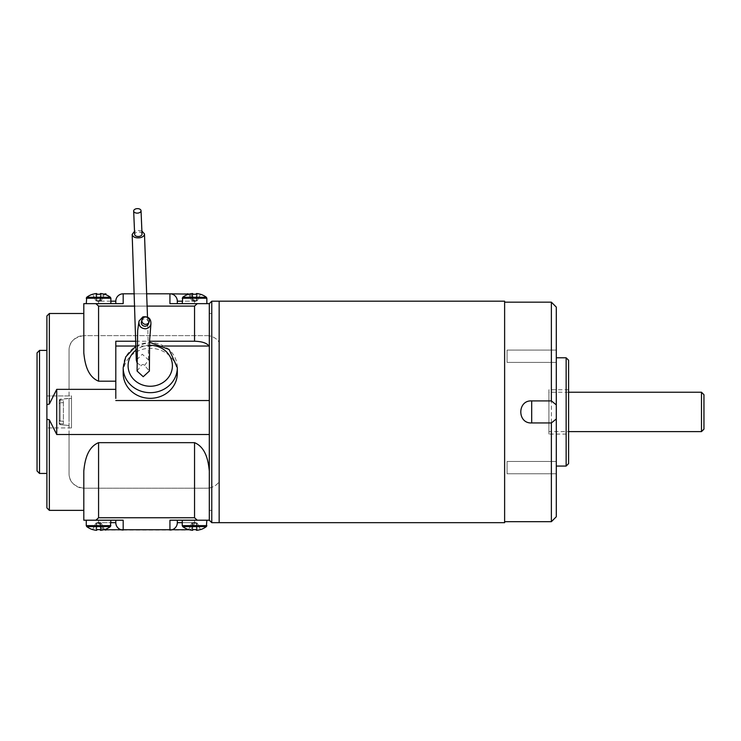 <?xml version="1.0" encoding="UTF-8"?>
<svg xmlns="http://www.w3.org/2000/svg" width="741" height="741" viewBox="0 0 741 741"><rect width="100%" height="100%" fill="white"/><g stroke="black" fill="none" stroke-linecap="round" stroke-linejoin="round"><path stroke-width="0.56" stroke-dasharray="3.71 2.78" d="M504.621 522.674L504.621 301.189M175.08 520.21L209.314 520.21L209.314 488.013L206.85 488.217A14.764 14.764 0 0 0 219.16 481.613L219.16 342.249A14.764 14.764 0 0 0 206.85 335.645L209.314 335.849L209.314 303.653L169.939 303.653L194.55 303.653L177.321 303.653L177.321 301.189L177.321 303.653L169.939 303.653L169.939 293.806A7.382 7.382 0 0 1 177.321 301.189L177.321 303.653M504.621 302.171L504.621 521.683L504.621 302.171M556.296 461.458L556.296 473.768L556.296 461.458L556.296 473.768L556.296 461.458L507.076 461.458L507.076 473.768L507.076 461.458L507.076 473.768L507.076 461.458L556.296 461.458M556.296 350.095L556.296 362.395L556.296 350.095L556.296 362.395L556.296 350.095L507.076 350.095L507.076 362.395L507.076 350.095L507.076 362.395L507.076 350.095L556.296 350.095M556.296 516.764L556.296 307.098M556.296 357.792L556.296 466.07L556.296 357.792M551.378 302.171L551.378 521.683M566.143 357.792L566.143 466.07M568.597 434.078L568.597 389.785L568.597 434.078L548.914 434.078L548.914 389.785L548.914 434.078M568.597 463.607L568.597 360.246M548.914 431.614L548.914 392.239L548.914 431.614L568.597 431.614M701.486 392.239L701.486 431.614M703.95 429.159L703.95 394.703M219.16 522.655L219.16 301.207L219.16 522.655M59.197 420.175L59.197 400.964L60.095 400.131L63.383 399.89L63.383 421.259L60.095 421.008L59.197 420.175L59.197 400.159L59.197 400.964L60.095 400.131L63.383 399.89L63.383 423.972L63.383 421.259L63.383 423.972L60.095 423.722L63.383 423.972L63.383 402.604L60.095 402.845L59.197 403.678L59.197 422.889L60.095 424.686L60.095 402.845L59.197 403.678L59.197 423.704L59.197 422.889L60.095 423.722L60.095 424.686L60.095 402.845L63.383 402.604L63.383 399.89L63.383 421.259L60.095 421.008L59.197 420.175L59.197 400.159L59.197 420.175M59.197 403.678L59.197 423.704L59.197 403.678M92.671 529.546L95.858 523.165L92.671 529.546A19.599 19.599 0 0 0 95.904 530.278L96.534 523.165L95.904 530.278L96.747 530.278L96.747 523.165L100.396 523.165L95.839 523.165L101.313 523.165L95.839 523.165L96.747 523.165L96.747 529.546A19.451 17.404 0 0 0 100.396 529.546A19.451 17.404 0 0 1 96.747 529.546L96.747 530.278L95.904 530.278A19.599 19.599 0 0 1 92.671 529.546L95.858 523.165L92.671 529.546A19.599 19.599 0 0 0 95.904 530.278L96.534 523.165L95.904 530.278L96.747 530.278L96.747 523.165L96.747 529.546A19.451 17.404 0 0 0 100.396 529.546L100.396 523.165L101.313 523.165L100.396 523.165L100.396 530.278L100.396 523.165L100.396 530.278L101.248 530.278A19.599 19.599 0 0 0 104.472 529.546L101.285 523.165L104.472 529.546A19.599 19.599 0 0 1 101.248 530.278L100.619 523.165L101.248 530.278L100.396 530.278L100.396 523.165L100.396 530.278L101.248 530.278A19.599 19.599 0 0 0 104.472 529.546L101.285 523.165L104.472 529.546M104.472 294.307L101.285 300.698L104.472 294.307A19.599 19.599 0 0 0 101.248 293.584L100.396 293.584L101.248 293.584L100.619 300.698L101.248 293.584A19.599 19.599 0 0 1 104.472 294.307A19.599 19.599 0 0 0 101.248 293.584L100.619 300.698L101.248 293.584L100.396 293.584L100.396 300.698L96.747 300.698L101.313 300.698L95.839 300.698L101.313 300.698L100.396 300.698L100.396 294.307A19.451 17.404 180 0 0 96.747 294.307A19.451 17.404 180 0 1 100.396 294.307L100.396 293.584L100.396 294.307A19.451 17.404 180 0 0 96.747 294.307L96.747 300.698L95.839 300.698L96.747 300.698L96.747 293.584L96.747 300.698L96.747 293.584L95.904 293.584A19.599 19.599 0 0 0 92.671 294.307L95.858 300.698L92.671 294.307A19.599 19.599 0 0 1 95.904 293.584L96.534 300.698L95.904 293.584A19.599 19.599 0 0 0 92.671 294.307M100.619 523.165L101.248 530.278L100.619 523.165M141.466 321.362A3.696 3.686 -161.3 0 1 144.736 318.862A3.696 3.686 -161.3 0 1 148.459 323.724M142.022 234.1A3.696 2.251 -2.4 0 0 138.243 232.007A3.696 2.251 -2.4 0 0 134.649 234.415M96.747 294.307L96.747 300.698L96.747 293.584L95.904 293.584L96.534 300.698L95.904 293.584L96.747 293.584L96.747 294.307M69.043 421.61L69.043 398.399L69.043 421.61M69.043 398.399L69.043 425.464L69.043 398.399L71.507 398.399L71.507 425.464L71.507 398.399L71.507 425.464L71.507 398.399L60.095 399.177L60.095 421.008L60.095 399.177L59.197 400.159L60.095 399.177L69.043 398.399M188.64 529.546L191.826 523.165L188.64 529.546A19.599 19.599 0 0 0 191.873 530.278L192.503 523.165L191.873 530.278L192.725 530.278L192.725 523.165L196.365 523.165L191.808 523.165L197.282 523.165L191.808 523.165L192.725 523.165L192.725 529.546A19.451 17.404 0 0 0 196.365 529.546A19.451 17.404 0 0 1 192.725 529.546L192.725 530.278L191.873 530.278A19.599 19.599 0 0 1 188.64 529.546L191.826 523.165L188.64 529.546A19.599 19.599 0 0 0 191.873 530.278L192.503 523.165L191.873 530.278L192.725 530.278L192.725 523.165L192.725 529.546A19.451 17.404 0 0 0 196.365 529.546L196.365 523.165L197.282 523.165L196.365 523.165L196.365 530.278L196.365 523.165L196.365 530.278L197.217 530.278A19.599 19.599 0 0 0 200.45 529.546L197.263 523.165L200.45 529.546A19.599 19.599 0 0 1 197.217 530.278L196.587 523.165L197.217 530.278L196.365 530.278L196.365 523.165L196.365 530.278L197.217 530.278A19.599 19.599 0 0 0 200.45 529.546L197.263 523.165L200.45 529.546M141.892 231.025L137.974 230.442L134.519 231.331M200.45 294.307L197.263 300.698L200.45 294.307A19.599 19.599 0 0 0 197.217 293.584L196.365 293.584L197.217 293.584L196.587 300.698L197.217 293.584A19.599 19.599 0 0 1 200.45 294.307A19.599 19.599 0 0 0 197.217 293.584L196.587 300.698L197.217 293.584L196.365 293.584L196.365 300.698L192.725 300.698L197.282 300.698L191.808 300.698L197.282 300.698L196.365 300.698L196.365 294.307A19.451 17.404 180 0 0 192.725 294.307A19.451 17.404 180 0 1 196.365 294.307L196.365 293.584L196.365 294.307A19.451 17.404 180 0 0 192.725 294.307L192.725 300.698L191.808 300.698L192.725 300.698L192.725 293.584L192.725 300.698L192.725 293.584L191.873 293.584A19.599 19.599 0 0 0 188.64 294.307L191.826 300.698L188.64 294.307A19.599 19.599 0 0 1 191.873 293.584L192.503 300.698L191.873 293.584A19.599 19.599 0 0 0 188.64 294.307M37.05 352.864L37.05 470.989M69.043 425.464L60.095 424.686L59.197 423.704L60.095 424.686L69.043 425.464M196.587 523.165L197.217 530.278L196.587 523.165M110.872 520.21L86.271 520.21L110.872 520.21L86.271 520.21L110.872 520.21L110.409 526.592L86.743 526.592A19.683 19.683 0 0 0 92.634 529.63M137.076 371.037L141.105 365.702C142.244 364.229 143.402 364.155 144.569 365.489L149.386 371.037M144.569 365.489L148.589 359.941L142.309 354.263L136.288 360.163M137.085 362.895L141.105 365.702M192.725 294.307L192.725 300.698L192.725 293.584L191.873 293.584L192.503 300.698L191.873 293.584L192.725 293.584L192.725 294.307M39.514 473.453L39.514 350.41M71.507 395.935L71.507 427.928L71.507 395.935L71.507 427.928L71.507 395.935L46.896 395.935L46.896 427.928L46.896 395.935L46.896 427.928L46.896 395.935L71.507 395.935M103.833 529.741L98.572 522.674L98.572 520.21L115.8 520.21L98.572 520.21L98.572 522.674L110.872 522.674M115.8 522.674A7.382 7.382 0 0 0 123.182 530.056L105.954 530.056C101.813 529.982 99.35 527.518 98.572 522.674L115.8 522.674L115.8 520.21L115.8 522.674A7.382 7.382 0 0 0 123.182 530.056A7.382 7.382 0 0 1 115.8 522.674A7.382 7.382 0 0 0 123.182 530.056L187.167 530.056C191.308 529.982 193.762 527.518 194.55 522.674L189.288 529.741M110.872 301.189L98.572 301.189L103.833 294.121L98.572 301.189L98.572 303.653L115.8 303.653L98.572 303.653L98.572 301.189L115.8 301.189A7.382 7.382 0 0 1 123.182 293.806L123.182 293.806A7.382 7.382 0 0 0 115.8 301.189L115.8 303.653L115.8 301.189M86.271 303.653L110.872 303.653L86.271 303.653L110.872 303.653L86.271 303.653L86.271 298.215L110.872 298.215L86.271 298.215L110.872 298.215L110.409 297.271L86.743 297.271M46.896 473.453L46.896 350.41L46.896 473.453M71.507 427.928L46.896 427.928L71.507 427.928M177.321 522.674A7.382 7.382 0 0 1 169.939 530.056A7.382 7.382 0 0 0 177.321 522.674A7.382 7.382 0 0 1 169.939 530.056L169.939 520.21L194.55 520.21L177.321 520.21L177.321 522.674L177.321 520.21L177.321 522.674L194.55 522.674L194.55 520.21L194.55 522.674L182.24 522.674M115.8 520.21L83.807 520.21L83.807 488.217C73.98 486.559 69.061 481.641 69.043 473.453L69.043 434.504L56.733 434.504L56.733 389.349L49.351 404.03L49.351 313.489M189.288 294.121L194.55 301.189L194.55 303.653L194.55 301.189L182.24 301.189M177.321 301.189A7.382 7.382 0 0 0 169.939 293.806L187.167 293.806C191.308 293.881 193.762 296.344 194.55 301.189L177.321 301.189A7.382 7.382 0 0 0 169.939 293.806L123.182 293.806L123.182 303.653L115.8 303.653M182.24 303.653L206.85 303.653L182.24 303.653L206.85 303.653L182.24 303.653L182.712 297.271L206.378 297.271A19.683 19.683 0 0 0 200.487 294.233M134.464 293.806L146.774 293.806M118.032 303.653L83.807 303.653L83.807 335.645L206.85 335.645L83.807 335.645L83.807 313.489L83.807 352.864M46.896 315.953L46.896 507.9M83.807 470.989L83.807 510.364L83.807 488.217L206.85 488.217L83.807 488.217A14.764 14.764 0 0 1 69.043 473.453L69.043 350.41C69.052 342.231 73.97 337.312 83.807 335.645A14.764 14.764 0 0 0 69.043 350.41L69.043 389.349L56.733 389.349M197.245 520.21L194.55 517.746L98.572 517.746L95.876 520.21M206.85 520.21L182.24 520.21L206.85 520.21L182.24 520.21L206.85 520.21L206.85 525.647L182.24 525.647L206.85 525.647L182.24 525.647L182.712 526.592L206.378 526.592A19.683 19.683 0 0 1 200.487 529.63M177.321 373.316A27.074 25.009 -0 0 0 150.247 348.307A27.074 25.009 -0 0 0 123.182 373.316M115.8 400.603L209.314 400.603L209.314 335.849C213.779 336.822 217.067 338.952 219.16 342.249L219.16 481.613C217.094 484.883 213.806 487.022 209.314 488.013L209.314 400.603M115.8 341.231L115.8 398.399M164.419 346.038L135.955 346.038M135.835 341.231L149.58 341.231M98.572 335.645L98.572 306.107L194.55 306.107L197.245 303.653M49.351 404.03L46.896 404.623M46.896 419.239L49.351 419.823L56.733 434.504M49.351 510.364L49.351 419.823M208.971 346.038L209.314 347.344M69.043 434.504L69.043 389.349M211.769 510.364L209.314 510.364L211.769 510.364L211.769 522.674M211.769 313.489L209.314 313.489L211.769 313.489L211.769 301.189M60.095 400.131L60.095 399.177L60.095 400.131M110.872 525.647L86.271 525.647L110.872 525.647L86.271 525.647L86.743 526.592M149.506 345.334A22.147 20.461 -0 0 0 136.048 350.085M123.182 530.056L123.182 520.21M123.182 367.666A27.074 25.009 180 0 1 150.247 342.657A27.074 25.009 180 0 1 177.321 367.666M206.85 303.653L206.85 298.215L182.24 298.215M98.572 517.746L98.572 488.217M194.55 517.746L194.55 488.217M147.172 306.107L134.862 306.107M194.55 306.107L194.55 335.645M568.597 389.785L548.914 389.785M568.597 392.239L548.914 392.239M507.076 362.395L556.296 362.395L507.076 362.395M507.076 473.768L556.296 473.768L507.076 473.768M101.313 523.165L98.572 522.275L95.83 523.202L98.572 522.275L101.313 523.165M95.839 300.698L98.572 301.587L101.313 300.651L98.572 301.587L95.839 300.698M197.282 523.165L194.55 522.275L191.808 523.165L194.55 522.275L197.282 523.165M104.509 529.63A19.683 19.683 0 0 0 110.409 526.592M197.282 300.698L194.55 301.587L191.808 300.698L194.55 301.587L197.282 300.698M110.409 297.271A19.683 19.683 0 0 0 104.509 294.233M148.589 359.941L147.505 317.065M182.712 526.592A19.683 19.683 0 0 0 188.603 529.63M86.271 520.21L86.271 525.647M188.603 294.233A19.683 19.683 0 0 0 182.712 297.271M110.872 303.653L110.872 298.215M135.955 346.112L149.562 342.296M206.85 298.215L206.378 297.271M182.24 520.21L182.24 525.647"/><path stroke-width="1.11" d="M504.621 301.189L504.621 522.674L219.16 522.674L219.16 301.189L504.621 301.189M219.16 301.189L219.16 522.674L211.769 522.674L211.769 301.189L219.16 301.189M556.296 418.98L556.296 404.873L551.378 400.909L531.686 400.909C517.199 400.075 517.162 423.759 531.686 422.944L551.378 422.944L556.296 418.98L556.296 516.764L551.378 521.683L551.378 422.944M551.378 400.909L551.378 302.171L556.296 307.098L556.296 404.873M504.621 302.171L551.378 302.171M566.143 357.792L568.597 360.246L568.597 463.607L566.143 466.07L566.143 357.792L556.296 357.792M701.486 431.614L701.486 392.239L703.95 394.703L703.95 429.159L701.486 431.614L568.597 431.614M145.366 316.981A3.696 3.686 -161.3 0 1 149.098 321.844A3.696 3.686 -161.3 0 1 144.421 324.15A3.696 3.686 -161.3 0 1 145.366 316.981M137.567 213.121A3.696 2.251 -2.4 0 0 141.04 210.722A3.696 2.251 -2.4 0 0 137.261 208.629A3.696 2.251 -2.4 0 0 133.667 211.037A3.696 2.251 -2.4 0 0 137.567 213.121M92.671 529.546L92.671 529.546A19.599 19.599 0 0 0 95.904 530.278L96.747 530.278L96.747 529.546A19.451 17.404 0 0 0 100.396 529.546L100.396 530.278L100.396 529.546M104.472 529.546L104.472 529.546A19.599 19.599 0 0 1 101.248 530.278L100.396 530.278M149.098 321.844L148.459 323.724A3.696 3.686 -161.3 0 1 143.791 326.031A3.696 3.686 -161.3 0 1 141.466 321.362L142.105 319.482M133.667 211.037L134.649 234.415A3.696 2.251 -2.4 0 0 138.548 236.499A3.696 2.251 -2.4 0 0 142.022 234.1L141.04 210.722M96.747 293.584L96.747 294.307L96.747 293.584L95.904 293.584A19.599 19.599 0 0 0 92.671 294.307L92.671 294.307M104.472 294.307L104.472 294.307A19.599 19.599 0 0 0 101.248 293.584L100.396 293.584L100.396 294.307A19.451 17.404 180 0 0 96.747 294.307M145.366 328.8C140.623 328.346 138.511 325.762 139.039 321.038L142.865 316.889C148.506 316.148 151.183 318.621 150.905 324.289C150.025 326.966 148.181 328.476 145.366 328.8M134.519 231.331L132.176 234.443C133.019 237.259 135.76 238.333 140.401 237.666C143.032 236.925 144.393 235.675 144.476 233.924L141.892 231.025M39.514 473.453L37.05 470.989L37.05 352.864L39.514 350.41L39.514 473.453L46.896 473.453M200.45 529.546L200.45 529.546A19.599 19.599 0 0 1 197.217 530.278L196.365 530.278L196.365 529.546L196.365 530.278M188.64 529.546L188.64 529.546A19.599 19.599 0 0 0 191.873 530.278L192.725 530.278L192.725 529.546A19.451 17.404 0 0 0 196.365 529.546M110.872 520.21L110.409 526.592L86.743 526.592A19.683 19.683 0 0 0 92.634 529.63M150.905 324.289L149.599 340.258L149.386 371.037L143.226 376.715L137.076 371.037L137.669 330.579L139.039 321.038M132.176 234.443L136.288 360.163L137.085 362.895M192.725 293.584L192.725 294.307L192.725 293.584L191.873 293.584A19.599 19.599 0 0 0 188.64 294.307L188.64 294.307M200.45 294.307L200.45 294.307A19.599 19.599 0 0 0 197.217 293.584L196.365 293.584L196.365 294.307A19.451 17.404 180 0 0 192.725 294.307M86.271 303.653L86.743 297.271L110.409 297.271A19.683 19.683 0 0 0 104.509 294.233M110.872 303.653L110.872 298.215L86.271 298.215L86.743 297.271A19.683 19.683 0 0 1 92.634 294.233A19.683 19.683 0 0 0 86.743 297.271M189.288 529.741L103.833 529.741M105.954 530.056L105.055 530M115.8 520.21L123.182 520.21L123.182 530.056A7.382 7.382 0 0 1 115.8 522.674L115.8 520.21L115.8 522.674A7.382 7.382 0 0 0 123.182 530.056A7.382 7.382 0 0 1 115.8 522.674L110.872 522.674M134.862 306.107L98.572 306.107L98.572 381.189C86.836 376.317 84.724 361.812 83.807 352.864L83.807 303.653L95.876 303.653L98.572 306.107L95.876 303.653L123.182 303.653L123.182 293.806A7.382 7.382 0 0 0 115.8 301.189L115.8 303.653L115.8 301.189A7.382 7.382 0 0 1 123.182 293.806L134.464 293.806M103.833 294.121L105.954 293.806L103.833 294.121M175.08 520.21L177.321 520.21L177.321 522.674A7.382 7.382 0 0 1 169.939 530.056L169.939 520.21L197.245 520.21L194.55 517.746L194.55 442.664L98.572 442.664C86.854 447.508 84.696 462.115 83.807 470.989L83.807 520.21L95.876 520.21L98.572 517.746L98.572 442.664M206.85 520.21L206.378 526.592L182.712 526.592A19.683 19.683 0 0 0 188.603 529.63M182.24 520.21L182.24 525.647L206.85 525.647L206.378 526.592A19.683 19.683 0 0 1 200.487 529.63M123.182 520.21L95.876 520.21M182.24 303.653L182.712 297.271L206.378 297.271A19.683 19.683 0 0 0 200.487 294.233M146.774 293.806L169.939 293.806A7.382 7.382 0 0 1 177.321 301.189L177.321 303.653M149.58 341.231L194.55 341.231L194.55 306.107L197.245 303.653L169.939 303.653L169.939 293.806L189.288 294.121M187.167 293.806L188.066 293.862M115.8 303.653L118.032 303.653M46.896 507.9L46.896 315.953L49.351 313.489L49.351 404.03L56.733 389.349L56.733 434.504L49.351 419.823L49.351 510.364L46.896 507.9M123.182 367.666L123.182 373.316A27.074 25.009 -0 0 0 150.534 398.325A27.074 25.009 -0 0 0 177.321 373.316L177.321 367.666A27.074 25.009 180 0 1 150.534 392.674A27.074 25.009 180 0 1 123.182 367.666L125.757 356.866L135.955 346.112M115.8 398.399L115.8 341.231L135.835 341.231M194.55 341.231C202.034 341.453 206.841 343.055 208.971 346.038L164.419 346.038M135.955 346.038L115.8 346.038M98.572 381.189L115.8 381.189M177.321 301.189A7.382 7.382 0 0 0 169.939 293.806A7.382 7.382 0 0 1 177.321 301.189L182.24 301.189M46.896 404.623L49.351 404.03M49.351 419.823L46.896 419.239M197.245 303.653L209.314 303.653L209.314 520.21L197.245 520.21M209.314 470.989C208.397 462.041 206.285 447.545 194.55 442.664M115.8 389.349L56.733 389.349M56.733 434.504L209.314 434.504M209.314 400.538L115.8 400.538M531.686 422.944L531.686 400.909M110.872 525.647L86.271 525.647L86.743 526.592M136.048 350.085A22.147 20.461 -0 0 0 129.471 372.862A22.147 20.461 -0 0 0 150.488 386.246A22.147 20.461 -0 0 0 172.394 365.332A22.147 20.461 -0 0 0 149.506 345.334M115.8 301.189L110.872 301.189M177.321 522.674L182.24 522.674M182.24 298.215L206.85 298.215L206.378 297.271M98.572 517.746L194.55 517.746M194.55 306.107L147.172 306.107M504.621 521.683L551.378 521.683M566.143 466.07L556.296 466.07M701.486 392.239L568.597 392.239M104.509 529.63A19.683 19.683 0 0 0 110.409 526.592M147.505 317.065L144.476 233.924M110.872 298.215L110.409 297.271M86.271 520.21L86.271 525.647M188.603 294.233A19.683 19.683 0 0 0 182.712 297.271M39.514 350.41L46.896 350.41M182.24 525.647L182.712 526.592M149.562 342.296L169.096 349.437L177.321 367.666M206.85 303.653L206.85 298.215M83.807 313.489L49.351 313.489M83.807 510.364L49.351 510.364M209.314 520.21L211.769 522.674M209.314 303.653L211.769 301.189"/></g></svg>
